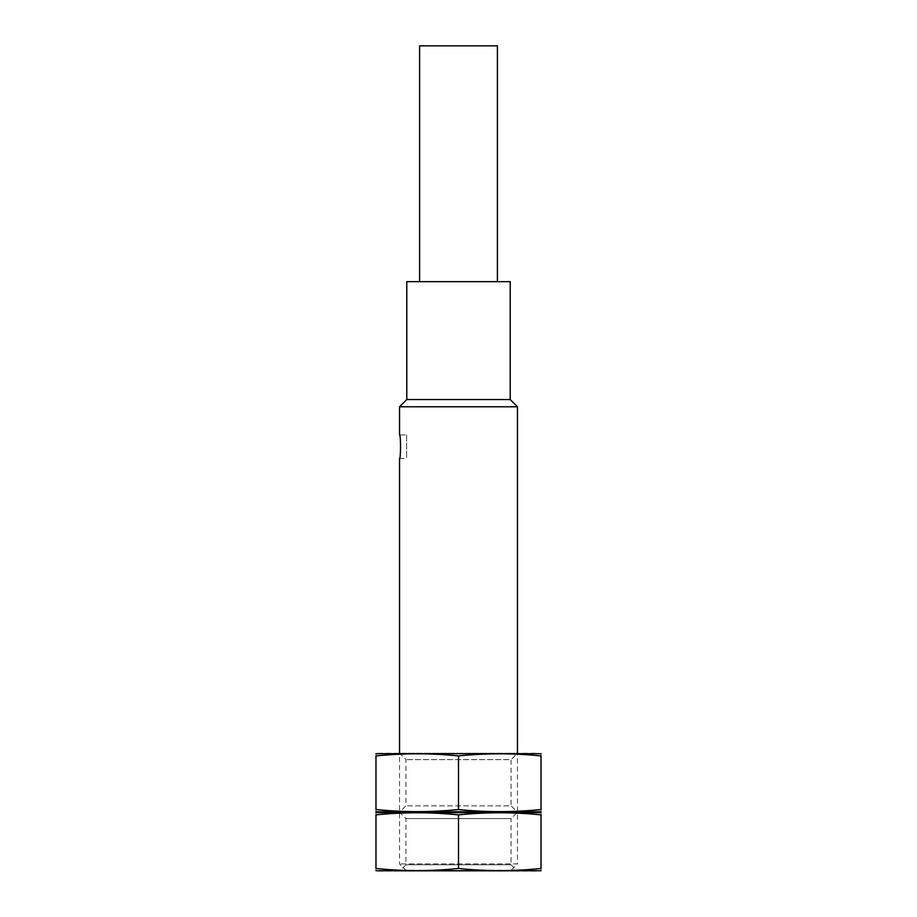 <?xml version="1.0" encoding="UTF-8"?>
<svg xmlns="http://www.w3.org/2000/svg" width="917" height="917" viewBox="0 0 917 917"><rect width="100%" height="100%" fill="white"/><g stroke="black" fill="none" stroke-linecap="round" stroke-linejoin="round"><path stroke-width="0.69" stroke-dasharray="4.58 3.44" d="M517.452 406.781L399.548 406.781M510.219 871.15L406.781 871.15L510.219 871.15L517.452 863.917L399.548 863.917L517.452 863.917L517.452 753.247L399.548 753.247L517.452 753.247L511.067 759.631L405.933 759.631L511.067 759.631L511.067 805.825L405.933 805.825L511.067 805.825L517.452 812.198L399.548 812.198L517.452 812.198L399.548 812.198L517.452 812.198L511.067 818.583L405.933 818.583L511.067 818.583L511.067 864.777L405.933 864.777L511.067 864.777L517.452 871.15L399.548 871.15L517.452 871.15M399.548 434.922C400.844 434.211 400.832 459.199 399.548 458.5L406.621 458.5L406.621 434.922L399.548 434.922M510.219 399.548L406.781 399.548M510.219 281.645L406.781 281.645M497.404 281.645L419.596 281.645L497.404 281.645M497.404 45.85L419.596 45.85M406.621 434.922L406.621 458.5M378.331 812.198L538.669 812.198L378.331 812.198M541.03 814.869C541.03 812.072 541.03 812.072 541.03 814.869C541.03 812.072 541.03 812.072 541.03 814.869C513.52 812.061 486.01 812.061 458.5 814.869C430.99 812.061 403.48 812.061 375.97 814.869C375.97 812.072 375.97 812.072 375.97 814.869C375.97 812.072 375.97 812.072 375.97 814.869L375.97 868.479C375.97 871.276 375.97 871.276 375.97 868.479C375.97 871.276 375.97 871.276 375.97 868.479C403.48 871.288 430.99 871.288 458.5 868.479C486.01 871.288 513.52 871.288 541.03 868.479C541.03 871.276 541.03 871.276 541.03 868.479C541.03 871.276 541.03 871.276 541.03 868.479L541.03 814.869M378.331 871.15L538.669 871.15M458.5 868.479L458.5 814.869M378.331 753.247L538.669 753.247M541.03 755.917C541.03 753.121 541.03 753.121 541.03 755.917C541.03 753.121 541.03 753.121 541.03 755.917C513.52 753.121 486.01 753.121 458.5 755.917C430.99 753.121 403.48 753.121 375.97 755.917C375.97 753.121 375.97 753.121 375.97 755.917C375.97 753.121 375.97 753.121 375.97 755.917L375.97 809.528C375.97 812.324 375.97 812.324 375.97 809.528C375.97 812.324 375.97 812.324 375.97 809.528C403.48 812.336 430.99 812.336 458.5 809.528C486.01 812.336 513.52 812.336 541.03 809.528C541.03 812.324 541.03 812.324 541.03 809.528C541.03 812.324 541.03 812.324 541.03 809.528L541.03 755.917M458.5 809.528L458.5 755.917M406.781 871.15L399.548 863.917L399.548 753.247L405.933 759.631L405.933 805.825L399.548 812.198L405.933 818.583L405.933 864.777L399.548 871.15"/><path stroke-width="1.38" d="M399.548 753.247L399.548 458.5C400.832 459.211 400.844 434.222 399.548 434.922L399.548 406.781L517.452 406.781L517.452 753.247M399.548 406.781L406.781 399.548L510.219 399.548L517.452 406.781M406.781 399.548L406.781 281.645L510.219 281.645L510.219 399.548M419.596 281.645L419.596 45.85L497.404 45.85L497.404 281.645M541.053 812.622L375.947 812.622M375.97 814.869C403.48 812.061 430.99 812.061 458.5 814.869C486.01 812.061 513.52 812.061 541.03 814.869L541.03 868.479C513.52 871.288 486.01 871.288 458.5 868.479C430.99 871.288 403.48 871.288 375.97 868.479L375.97 814.869M541.053 870.726L375.947 870.726M458.5 868.479L458.5 814.869M541.053 753.671L375.947 753.671M375.97 755.917C403.48 753.121 430.99 753.121 458.5 755.917C486.01 753.121 513.52 753.121 541.03 755.917L541.03 809.528C513.52 812.336 486.01 812.336 458.5 809.528C430.99 812.336 403.48 812.336 375.97 809.528L375.97 755.917M541.053 811.774L375.947 811.774M458.5 809.528L458.5 755.917"/></g></svg>
